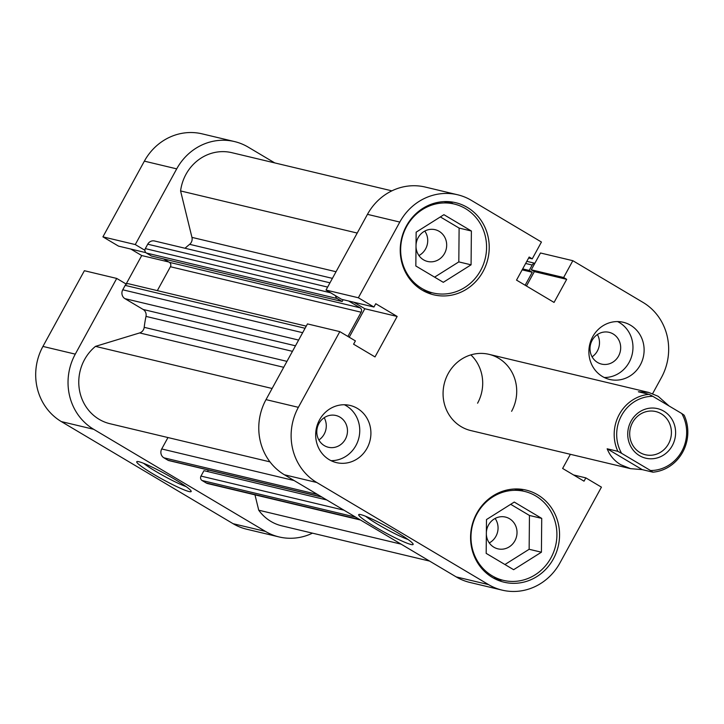<?xml version="1.0" encoding="UTF-8"?>
<svg xmlns="http://www.w3.org/2000/svg" width="724" height="724" viewBox="0 0 724 724"><rect width="100%" height="100%" fill="white"/><g stroke="black" fill="none" stroke-linecap="round" stroke-linejoin="round"><path stroke-width="1.09" d="M185.027 248.251A120.818 113.125 -76.6 0 1 189.643 244.323A6.534 6.118 103.4 0 0 191.951 237.382L180.584 190.937A44.083 41.277 -76.6 0 1 185.959 174.357A44.083 41.277 -76.6 0 1 231.861 152.683L391.874 190.846M269.989 461.876L109.976 423.721A44.083 41.277 -76.6 0 1 84.527 359.629A44.083 41.277 -76.6 0 1 95.487 346.371L272.106 388.489M305.076 328.28L125.18 285.383L122.763 289.799L302.659 332.696M125.18 285.383A3.267 3.059 -76.6 0 1 128.582 283.772L306.243 326.144M170.412 266.74A3.267 3.059 103.4 0 0 169.326 262.323L360.072 307.809A3.267 3.059 -76.6 0 1 361.149 312.225L170.412 266.74L157.334 290.632M169.326 262.323L163.615 258.93M343.149 299.691L342.153 301.501L151.416 256.015L146.393 253.029A3.267 3.059 -76.6 0 1 145.316 248.613L147.732 244.196A6.534 6.118 -76.6 0 1 154.529 240.983L329.963 282.812M429.603 561.091L281.754 525.832A44.083 41.277 -76.6 0 1 258.73 510.203L254.975 494.845M360.516 520.013L207.77 483.596A6.534 6.118 -76.6 0 1 206.168 482.944L359.765 519.57M355.665 517.135L202.068 480.51L206.168 482.944M202.068 480.51A3.267 3.059 -76.6 0 1 200.991 476.084L203.951 470.672L326.768 499.958M207.517 471.523L208.349 470.003M321.954 497.089L168.782 460.573A3.267 3.059 -76.6 0 1 167.977 460.247L163.886 457.803A6.534 6.118 -76.6 0 1 161.714 448.961L167.968 437.549M95.487 346.371L139.642 332.931A6.534 6.118 103.4 0 0 144.194 327.329A120.818 113.125 -76.6 0 1 146.004 316.406A6.534 6.118 103.4 0 0 143.144 309.465L295.483 345.801M298.623 340.063L124.926 298.641L143.144 309.465M124.926 298.641A6.534 6.118 -76.6 0 1 122.763 289.799M534.81 263.355A3.267 3.059 103.4 0 0 532.176 265.038L525.642 263.482M525.144 285.238L532.249 272.26L529.208 270.45L532.176 265.038M335.628 295.772A3.267 3.059 103.4 0 0 337.131 298.514L146.393 253.029M342.153 301.501L337.131 298.514M360.072 307.809L348.606 300.985M361.149 312.225L347.9 336.434M258.73 510.203L401.123 544.149M180.584 190.937L357.213 233.056M532.249 272.26L522.149 269.853M529.208 270.45L522.674 268.894M189.055 491.551A31.023 3.05 28.7 0 1 156.52 475.958A31.023 3.05 28.7 0 1 137.017 461.541A31.023 3.05 28.7 0 1 138.845 461.704A31.023 3.05 28.7 0 1 168.746 475.804A31.023 3.05 28.7 0 1 191.172 491.189A31.023 3.05 28.7 0 1 189.055 491.551M143.642 463.333A27.756 2.733 -151.3 0 0 164.194 476.175A27.756 2.733 -151.3 0 0 186.086 486.573M274.749 162.909L248.169 147.108A55.513 51.974 103.4 0 0 234.513 141.569A55.513 51.974 103.4 0 0 176.71 168.864L144.366 161.144L102.917 236.857L135.27 244.567L144.881 250.287M176.71 168.864L135.27 244.567M126.347 284.152L116.727 278.432L75.278 354.136A55.513 51.974 103.4 0 0 93.677 429.296L265.446 531.407A55.513 51.974 103.4 0 0 279.102 536.946A55.513 51.974 103.4 0 0 312.478 533.154M279.102 536.946L246.757 529.235A55.513 51.974 -76.6 0 1 233.101 523.696L265.446 531.407M93.677 429.296L61.332 421.585L233.101 523.696M61.332 421.585A55.513 51.974 -76.6 0 1 42.933 346.425L75.278 354.136M116.727 278.432L84.382 270.713L42.933 346.425M130.818 249.056L141.723 255.545L126.13 284.025M102.917 236.857L118.51 246.124L145.886 252.649M144.366 161.144A55.513 51.974 -76.6 0 1 202.168 133.859L234.513 141.569M168.764 261.988L141.723 255.545M480.609 270.486A45.712 42.806 -76.6 0 1 433.006 292.967A45.712 42.806 -76.6 0 1 406.617 226.503A45.712 42.806 -76.6 0 1 454.21 204.032A45.712 42.806 -76.6 0 1 480.609 270.486M550.946 557.869A45.712 42.806 -76.6 0 1 503.343 580.349A45.712 42.806 -76.6 0 1 476.953 513.886A45.712 42.806 -76.6 0 1 524.556 491.415A45.712 42.806 -76.6 0 1 550.946 557.869M345.348 439.233A16.326 15.285 103.4 0 0 335.927 415.495A16.326 15.285 103.4 0 0 318.922 423.522A16.326 15.285 103.4 0 0 328.352 447.26A16.326 15.285 103.4 0 0 345.348 439.233M318.886 439.993A16.326 15.285 103.4 0 0 324.162 434.174A16.326 15.285 103.4 0 0 324.198 417.712M618.558 356.063A16.326 15.285 103.4 0 0 609.128 332.334A16.326 15.285 103.4 0 0 592.132 340.361A16.326 15.285 103.4 0 0 601.554 364.091A16.326 15.285 103.4 0 0 618.558 356.063M592.087 356.832A16.326 15.285 103.4 0 0 597.363 351.013A16.326 15.285 103.4 0 0 597.4 334.542M640.278 365.014A29.385 27.521 103.4 0 0 623.319 322.289A29.385 27.521 103.4 0 0 592.712 336.732A29.385 27.521 103.4 0 0 609.68 379.457A29.385 27.521 103.4 0 0 640.278 365.014M604.25 377.503A29.385 27.521 103.4 0 0 629.129 362.353A29.385 27.521 103.4 0 0 617.59 321.583M367.077 448.174A29.385 27.521 103.4 0 0 350.108 405.449A29.385 27.521 103.4 0 0 319.51 419.902A29.385 27.521 103.4 0 0 336.479 462.627A29.385 27.521 103.4 0 0 367.077 448.174M331.049 460.663A29.385 27.521 103.4 0 0 355.918 445.513A29.385 27.521 103.4 0 0 344.38 404.743M360.814 514.637A31.023 3.05 28.7 0 1 390.716 528.728A31.023 3.05 28.7 0 1 413.142 544.113A31.023 3.05 28.7 0 1 411.024 544.484A31.023 3.05 28.7 0 1 378.489 528.882A31.023 3.05 28.7 0 1 358.986 514.465A31.023 3.05 28.7 0 1 360.814 514.637M483.044 271.545A47.35 44.336 103.4 0 0 455.713 202.702A47.35 44.336 103.4 0 0 406.408 225.988A47.35 44.336 103.4 0 0 433.739 294.822A47.35 44.336 103.4 0 0 483.044 271.545M453.17 203.779A47.35 44.336 103.4 0 0 448.88 201.67M553.38 558.928A47.35 44.336 103.4 0 0 526.049 490.085A47.35 44.336 103.4 0 0 476.745 513.37A47.35 44.336 103.4 0 0 504.085 582.205A47.35 44.336 103.4 0 0 553.38 558.928M523.506 491.162A47.35 44.336 103.4 0 0 519.217 489.053M511.606 411.304A39.186 36.689 103.4 0 0 488.981 354.335A39.186 36.689 103.4 0 0 448.183 373.602A39.186 36.689 103.4 0 0 470.808 430.572L630.532 468.654L620.676 464.69C614.35 460.871 609.843 455.568 607.155 448.789L617.871 451.342A39.186 36.689 103.4 0 1 649.075 394.336L638.369 391.784L648.704 392.426L658.125 396.281L669.076 405.983M477.587 403.196A39.186 36.689 103.4 0 0 470.871 354.887M486.365 532.375A16.326 15.285 -76.6 0 1 488.465 525.099A16.326 15.285 -76.6 0 1 505.47 517.072A16.326 15.285 -76.6 0 1 514.891 540.81A16.326 15.285 -76.6 0 1 497.895 548.837A16.326 15.285 -76.6 0 1 486.347 534.185M489.279 542.928A16.326 15.285 103.4 0 0 495.931 536.285A16.326 15.285 103.4 0 0 495.116 518.456M416.029 244.993A16.326 15.285 -76.6 0 1 418.128 237.716A16.326 15.285 -76.6 0 1 435.124 229.689A16.326 15.285 -76.6 0 1 444.554 253.427A16.326 15.285 -76.6 0 1 427.549 261.454A16.326 15.285 -76.6 0 1 416.01 246.803M418.943 255.545A16.326 15.285 103.4 0 0 425.594 248.902A16.326 15.285 103.4 0 0 424.78 231.074M427.187 292.668A47.35 44.336 103.4 0 0 431.966 292.722M497.524 580.051A47.35 44.336 103.4 0 0 502.302 580.096M266.016 399.621L307.465 323.909L339.818 331.628L298.369 407.331A55.513 51.974 103.4 0 0 316.759 482.492L284.414 474.781A55.513 51.974 -76.6 0 1 266.016 399.621L298.369 407.331M528.647 257.988L532.24 258.848L541.443 242.033L471.252 200.304A55.513 51.974 103.4 0 0 457.604 194.765A55.513 51.974 103.4 0 0 399.802 222.06L358.353 297.763L326.008 290.053L341.601 299.32L373.946 307.03L358.353 297.763M532.24 258.848L529.172 257.029L516.529 280.116L554.059 302.424L566.693 279.337L563.634 277.509L572.838 260.694L643.03 302.415A55.513 51.974 103.4 0 1 661.419 377.575L652.632 393.63M349.221 337.221L364.815 308.741L353.909 302.252M399.802 222.06L367.457 214.349L326.008 290.053M367.457 214.349A55.513 51.974 -76.6 0 1 425.25 187.054L457.604 194.765M526.466 286.016L534.348 271.618L531.28 269.799L540.493 252.984L572.838 260.694M456.183 576.892L488.537 584.603A55.513 51.974 103.4 0 0 502.185 590.141L469.84 582.431A55.513 51.974 -76.6 0 1 456.183 576.892L284.414 474.781M339.818 331.628L355.403 340.895L353.593 344.199L375.005 356.923L397.159 316.451L375.756 303.727L373.946 307.03M488.537 584.603L316.759 482.492M502.185 590.141A55.513 51.974 103.4 0 0 559.987 562.856L601.436 487.143L585.843 477.876L584.033 481.179L562.629 468.455L570.376 454.31M504.936 564.521L529.144 549.281L529.452 515.461L510.691 504.311M434.599 277.138L458.808 261.898L459.116 228.078L440.355 216.928M365.611 516.266A27.756 2.733 -151.3 0 0 386.163 529.099A27.756 2.733 -151.3 0 0 408.055 539.498M573.535 474.944L585.843 477.876M534.348 271.618L566.693 279.337M531.28 269.799L563.634 277.509M364.815 308.741L397.159 316.451M486.483 519.551L514.257 502.067L541.724 518.393L541.416 552.204L513.633 569.697L486.175 553.371L486.483 519.551M541.416 552.204L529.144 549.281M541.724 518.393L529.452 515.461M416.146 232.169L443.921 214.684L471.387 231.01L471.071 264.821L443.296 282.315L415.838 265.989L416.146 232.169M471.071 264.821L458.808 261.898M471.387 231.01L459.116 228.078M672.288 445.667A25.467 23.847 103.4 0 0 663.845 411.187A25.467 23.847 103.4 0 0 631.057 421.16A25.467 23.847 103.4 0 0 639.5 455.649A25.467 23.847 103.4 0 0 672.288 445.667M632.586 422.472A22.209 20.788 -76.6 0 1 655.709 411.549A22.209 20.788 -76.6 0 1 668.524 443.83A22.209 20.788 -76.6 0 1 645.41 454.753A22.209 20.788 -76.6 0 1 632.586 422.472M630.532 468.654L642.215 469.623L652.93 472.184A39.186 36.689 103.4 0 0 684.135 415.169L681.746 413.513A37.223 34.852 -76.6 0 1 681.8 451.324A37.223 34.852 -76.6 0 1 650.532 470.519L621.599 453.324A37.223 34.852 -76.6 0 1 621.545 415.504A37.223 34.852 -76.6 0 1 652.813 396.318L649.075 394.336M681.746 413.513L652.813 396.318M652.93 472.184L650.532 470.519M621.599 453.324L617.871 451.342M642.215 469.623L607.155 448.789M332.406 278.369L189.643 244.323M292.46 351.33L146.004 316.406M144.194 327.329L286.957 361.367M283.718 367.294L139.642 332.931M191.951 237.382L336.036 271.735M200.991 476.084L343.972 510.185M161.714 448.961L294.089 480.528M167.977 460.247L321.574 496.872M317.474 494.429L163.886 457.803M145.316 248.613L330.642 292.804M327.628 287.093L147.732 244.196M534.864 263.264L526.81 261.337M433.006 292.967L422.897 290.559M503.343 580.349L493.234 577.942M524.556 491.415L514.438 488.999M454.21 204.032L444.102 201.616M488.981 354.335L648.704 392.426"/></g></svg>
